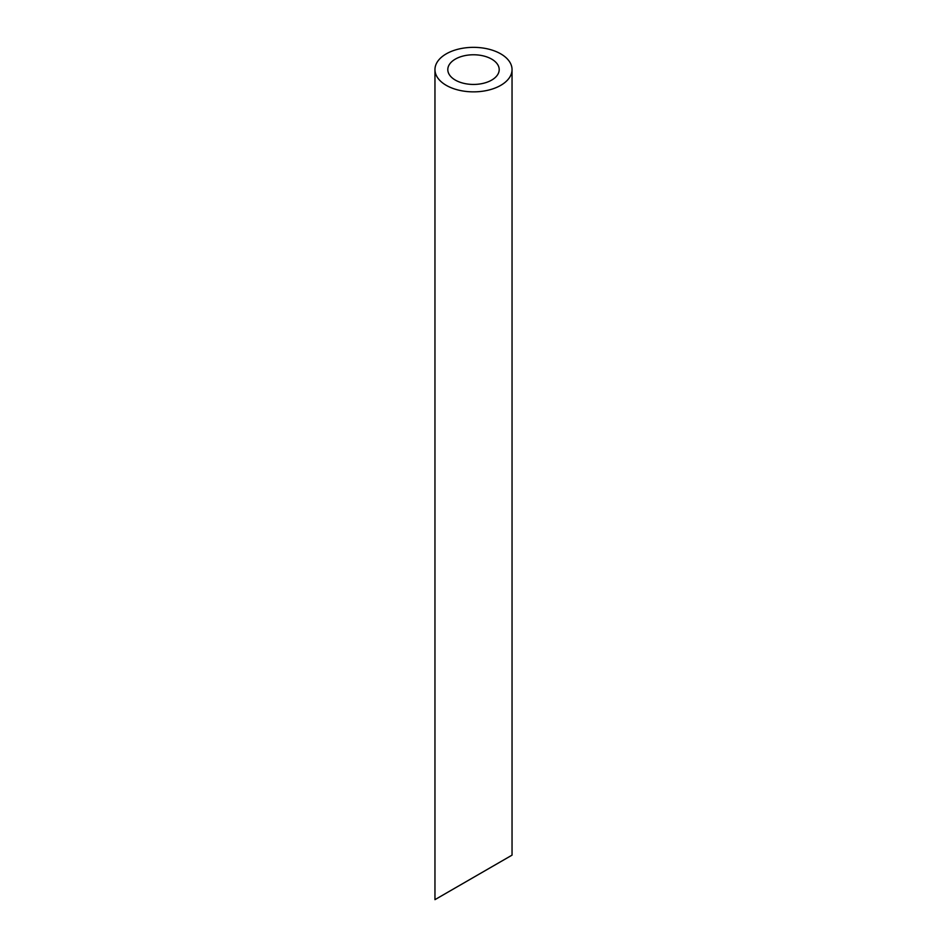 <?xml version="1.0" encoding="UTF-8"?>
<svg xmlns="http://www.w3.org/2000/svg" width="947" height="947" viewBox="0 0 947 947"><rect width="100%" height="100%" fill="white"/><g stroke="black" fill="none" stroke-linecap="round" stroke-linejoin="round"><path stroke-width="1.42" d="M455.329 80.093A25.699 14.832 0 0 0 483.337 83.312A25.699 14.832 0 0 0 499.199 69.605A25.699 14.832 0 0 0 473.5 54.772A25.699 14.832 0 0 0 447.801 69.605A25.699 14.832 0 0 0 455.329 80.093M455.329 887.884L447.801 892.228M499.199 862.563L491.671 866.907M446.25 85.337A38.543 22.255 0 0 0 488.25 90.166A38.543 22.255 0 0 0 512.043 69.605A38.543 22.255 0 0 0 473.5 47.35A38.543 22.255 0 0 0 434.957 69.605A38.543 22.255 0 0 0 446.25 85.337M512.043 69.605L512.043 855.141L434.957 899.65L434.957 69.605"/></g></svg>
